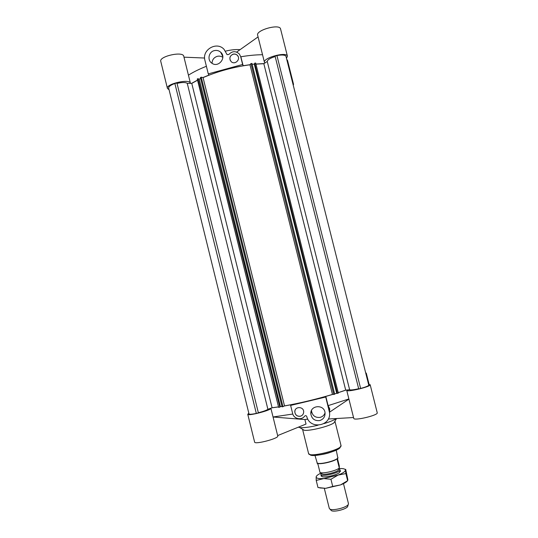 <?xml version="1.0" encoding="UTF-8"?>
<svg xmlns="http://www.w3.org/2000/svg" width="538" height="538" viewBox="0 0 538 538"><rect width="100%" height="100%" fill="white"/><g stroke="black" fill="none" stroke-linecap="round" stroke-linejoin="round"><path stroke-width="0.81" d="M249.007 413.957C249.498 414.489 251.939 414.307 256.317 413.413L174.877 83.518C170.707 85.031 168.636 86.551 168.656 88.071L249.007 413.957M177.029 83.417L258.354 412.72C263.344 411.462 266.525 410.326 267.897 409.297L187.251 83.329C185.361 82.186 181.958 82.22 177.029 83.417L258.354 412.72M256.317 413.413L258.2 412.962M176.713 83.013L174.877 83.518M203.068 77.62C217.608 71.359 233.243 67.082 249.975 64.789L332.457 394.435C316.129 399.297 300.15 403.123 284.521 405.901L203.068 77.62L201.239 77.169L282.968 406.674L284.521 405.901M201.239 77.169L200.418 77.553L282.08 406.822L282.968 406.674M200.647 78.474L199.221 79.133L280.433 406.688L281.986 406.425M279.794 406.997L280.433 406.688M199.221 79.133L198.468 78.958M198.071 78.635L279.821 407.098L198.071 78.635L197.258 79.012L278.65 407.387L279.531 407.246M197.554 80.216L191.77 83.39L272.08 407.75L278.523 406.883M191.77 83.39L187.251 83.329M267.897 409.297L272.08 407.75M368.806 385.289C367.925 386.15 365.201 387.212 360.628 388.463L358.718 388.92L275.059 56.1L276.935 55.589C281.529 54.708 284.515 54.849 285.893 56.026L368.806 385.289M358.664 388.725C353.627 389.862 350.615 390.198 349.626 389.734L345.699 390.124L338.227 392.639M254.709 63.148L255.671 63.04L338.341 393.103L337.165 393.379L254.709 63.148L337.413 393.392M337.131 393.244L334.629 393.856M249.975 64.789L250.97 63.565L251.932 63.457L334.723 394.226L332.457 394.435M360.628 388.463L276.935 55.589M349.626 389.734L267.245 61.46C267.655 59.684 270.298 58.05 275.18 56.564M250.97 63.565L333.789 394.515M252.147 64.318L254.279 64.076L336.694 393.217M254.279 64.076L254.602 63.686M255.947 64.143L263.835 63.699L345.699 390.124M263.835 63.699L267.245 61.46M334.912 421.241L333.99 422.801C329.875 426.183 309.363 431.301 304.138 430.239L302.591 429.297M336.432 418.53C334.064 420.111 329.915 421.805 323.99 423.608M318.032 425.222C309.659 427.185 303.587 427.979 299.8 427.589L298.361 427.172M365.679 372.868L366.27 373.123L365.867 373.614M368.557 384.3L370.164 384.71C371.307 386.58 346.559 392.518 346.721 390.339L346.842 390.01M346.721 390.339L353.748 418.362C353.735 421.12 378.53 415.235 377.232 412.78L370.164 384.71M353.54 417.535L328.301 419.001M329.498 412.209L348.92 399.115M270.863 408.201L270.883 408.248C272.026 410.057 247.614 416.399 247.756 414.253L248.832 413.231M247.756 414.253L254.615 442.095C254.622 444.818 279.04 438.396 277.756 436.015L270.883 408.248M273.048 417.011L304.898 419.559L306.014 424.065L277.648 435.578M345.907 390.104L338.234 392.679M332.578 394.441L325.806 396.419L328.106 405.639L329.74 408.819L329.35 411.57M290.628 405.417L292.638 413.507C293.735 418.927 301.569 420.629 304.69 416.103C305.55 415.397 306.25 415.538 306.781 416.533C309.827 430.037 331.643 426.143 329.485 412.438L325.732 397.017L290.628 405.417L290.89 404.771L284.38 405.975M278.536 406.93L271.858 407.831M325.732 397.017L325.806 396.419M307.83 419.115L304.898 419.559M292.793 414.038L273.042 416.984M348.88 398.954L328.106 405.639M319.686 420.561C314.69 421.059 311.737 418.826 310.829 413.87C310.029 404.939 324.522 404.038 325.06 412.996C325.14 416.863 323.345 419.384 319.686 420.561M300.318 416.271C297.084 416.56 295.241 415.08 294.797 411.846C294.609 406.21 303.762 406.23 303.681 411.873C303.587 414.132 302.464 415.598 300.318 416.271M311.482 410.514L311.495 410.857C312.383 415.692 315.261 417.871 320.137 417.387C322.538 416.735 324.179 415.242 325.046 412.902M295.066 410.353L294.817 411.799C295.261 415.033 297.097 416.506 300.332 416.217C301.946 415.773 303.008 414.758 303.526 413.164M225.476 51.15C231.004 49.812 235.866 49.314 240.069 49.671M169.08 89.785L167.432 88.42C165.657 83.888 189.934 78.447 190.432 83.249L190.459 83.37M190.432 83.249L183.761 56.282C183.122 50.942 158.858 56.308 160.768 61.386L167.432 88.42M183.976 57.169L204.608 58.037M264.824 63.047L264.467 62.435C262.631 57.862 286.848 51.278 287.426 56.201L286.478 58.346M287.426 56.201L280.56 28.951C279.847 23.47 255.671 30.108 257.648 35.226L264.467 62.435M236.659 52.085L258.065 36.914M292.827 83.551L293.54 84.305L293.271 85.313M293.54 84.305L287.494 60.303L286.761 59.449M191.535 83.383L197.527 80.101M202.9 77.573L208.993 75.064L208.28 73.881L242.631 64.479L243.156 65.717L250.069 64.674M255.92 64.035L264.01 63.585M262.537 54.728C255.94 54.762 248.704 55.448 240.816 56.772L243.156 65.717M188.434 75.172C193.33 72.045 199.316 69.079 206.39 66.275M242.631 64.479L240.661 56.591L239.376 54.035C235.805 50.78 232.288 50.922 228.832 54.472L227.076 54.627L224.057 49.341C216.747 41.043 201.723 49.758 204.938 60.404L208.28 73.881M214.205 50.653C216.666 50.054 218.838 50.585 220.708 52.24C226.975 57.66 218.267 68.239 211.764 63.121C207.069 60.068 208.663 51.924 214.205 50.653M233.115 54.15C234.844 53.753 236.303 54.19 237.493 55.461C241.118 59.315 234.803 65.394 231.132 61.581C228.966 58.407 229.625 55.932 233.115 54.15M222.833 57.344C221.105 56.167 219.215 55.838 217.164 56.355C213.868 57.505 212.16 59.819 212.026 63.296M238.2 56.604L237.534 55.548C236.343 54.277 234.884 53.847 233.156 54.244C230.331 55.427 229.356 57.472 230.244 60.37M314.992 455.444L317.245 463.07C319.902 464.819 336.311 460.73 337.83 457.939L336.243 450.145M317.03 462.936L317.433 463.258C320.056 464.993 336.25 460.958 337.756 458.194L337.958 457.717M337.662 459.365L339.296 465.928L339.31 468.06L337.292 459.977L337.978 457.67M316.99 462.902L318.019 464.462L320.023 472.539C323.035 473.87 336.082 470.844 339.31 468.06M321.63 472.808L321.798 473.487C321.946 476.09 339.189 471.92 338.718 469.392L338.536 468.598L339.491 468.551C343.278 468.403 345.261 468.921 345.45 470.104L345.867 473.581L338.106 475.074L330.937 479.271L332.726 486.453L340.561 484.899L325.638 488.336L319.821 487.932M338.604 468.867L340.003 469.782C340.567 472.653 321.004 477.388 320.843 474.422L321.697 473.084M330.863 510.071L331.374 510.602C333.863 512.378 346.304 509.278 347.669 506.54L347.871 505.834M343.479 483.628L348.463 503.602L348.254 504.483C346.728 507.549 332.679 511.046 329.895 509.062L329.296 508.383L324.32 488.383M347.434 480.858C346.62 481.893 344.945 482.983 342.403 484.133L340.561 484.899L347.642 480.69L347.864 479.761L345.692 469.304L345.45 470.104C345.322 471.537 342.881 473.191 338.106 475.074L316.223 480.441L317.985 487.529L325.638 488.336L332.726 486.453M316.223 480.441L316.149 476.89L316.586 476.002M345.867 473.581L347.642 480.69M330.937 479.271L323.197 478.524C318.503 478.833 316.156 478.289 316.149 476.89C316.351 475.821 317.891 474.597 320.762 473.225L321.63 472.828M321.119 475.538L322.397 476.742C325.746 477.556 335.894 475.168 339.209 472.788L340.265 470.763M340.218 446.91C341.3 450.736 310.803 458.342 309.962 454.455M340.998 445.451C343.009 449.479 308.698 458.033 308.583 453.534L310.587 455.141C311.979 455.847 320.823 455.276 328.61 452.942C337.413 450.064 338.321 449.089 339.969 447.831L340.998 445.451L334.986 421.402M329.209 410.931L329.424 408.053M240.661 56.591L241.199 57.875M226.787 54.13L226.955 54.486M302.605 429.479L308.583 453.534M333.99 422.801L336.519 418.524M304.138 430.239L299.8 427.589M366.27 373.123L369.088 384.32M329.485 412.438L329.74 408.819M311.495 410.857L310.829 413.87M222.793 56.45L220.708 52.24M340.453 471.53L339.982 469.654M321.307 476.305L320.843 474.422M347.669 506.54L348.254 504.483M331.374 510.602L329.895 509.062"/></g></svg>
